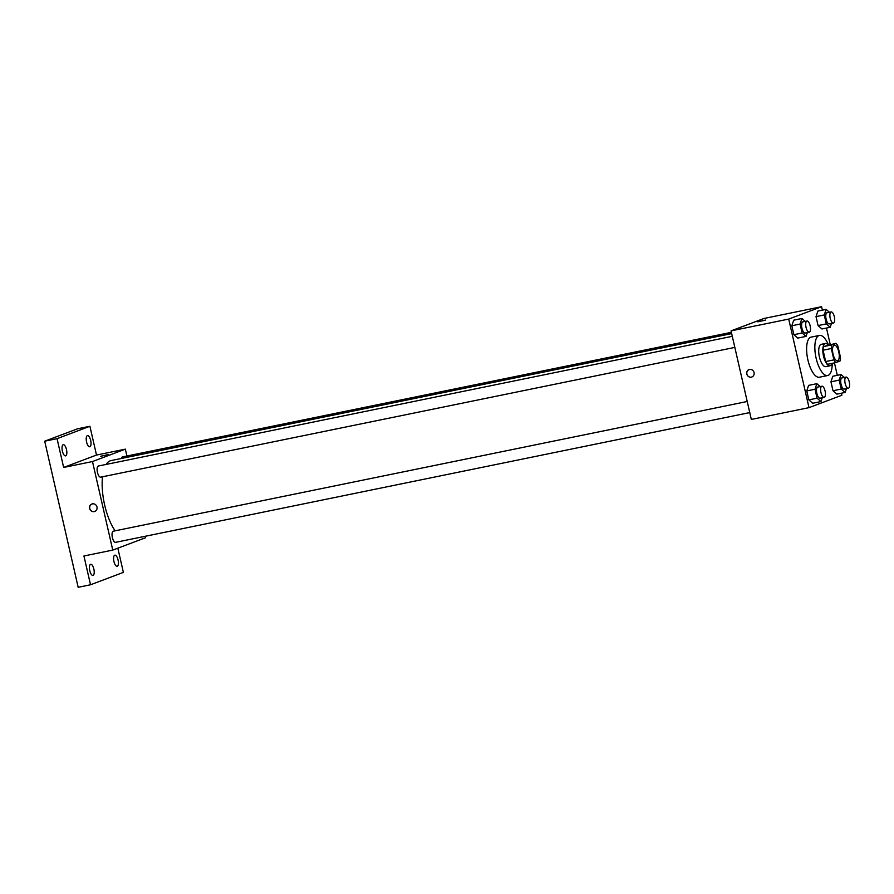 <?xml version="1.0" encoding="UTF-8"?>
<svg xmlns="http://www.w3.org/2000/svg" width="894" height="894" viewBox="0 0 894 894"><rect width="100%" height="100%" fill="white"/><g stroke="black" fill="none" stroke-linecap="round" stroke-linejoin="round"><path stroke-width="1.34" d="M837.667 360.707A7.957 3.04 -101.6 0 1 837.488 360.751A7.957 3.04 -101.6 0 1 832.917 353.566A7.957 3.04 -101.6 0 1 834.292 345.151A7.957 3.04 -101.6 0 1 838.818 352.102A7.957 3.04 -101.6 0 1 837.667 360.707M840.483 357.399L837.879 346.034A10.806 4.124 -101.6 0 0 835.968 343.307L831.755 344.894A10.806 4.124 -101.6 0 0 831.308 348.515L833.912 359.869A10.806 4.124 -101.6 0 0 835.812 362.606L840.025 361.008A10.806 4.124 -101.6 0 0 840.483 357.399M831.308 348.515L823.072 350.202L825.665 361.556L833.912 359.869M825.665 361.556A10.806 4.124 -101.6 0 0 827.576 364.294L835.812 362.606M823.072 350.202A10.806 4.124 -101.6 0 1 823.519 346.581L831.755 344.894M835.968 343.307L823.519 346.581M828.135 344.905A11.376 4.347 78.4 0 0 825.374 343.497A11.376 4.347 78.4 0 0 823.542 356.192A11.376 4.347 78.4 0 0 829.934 365.78A11.376 4.347 78.4 0 0 831.923 363.4M826.067 366.551A11.376 4.347 -101.6 0 1 825.81 366.629A11.376 4.347 -101.6 0 1 819.429 357.03A11.376 4.347 -101.6 0 1 821.251 344.335L825.374 343.497M832.225 363.333A20.473 7.811 -101.6 0 1 828.101 375.402A20.473 7.811 -101.6 0 1 827.643 375.536A20.473 7.811 -101.6 0 1 815.876 357.052A20.473 7.811 -101.6 0 1 819.429 335.429A20.473 7.811 -101.6 0 1 828.436 344.849M827.643 375.536L819.396 377.223A20.473 7.811 -101.6 0 1 807.64 358.729A20.473 7.811 -101.6 0 1 811.193 337.105L819.429 335.429M805.248 321.382L801.929 318.499L793.693 320.186L791.838 325.751L793.883 334.691L797.783 338.088L806.03 336.401L807.304 332.579M829.431 312.274L826.112 309.391L817.876 311.067L816.021 316.632L818.077 325.572L821.966 328.97L830.213 327.282L831.487 323.46M822.368 310.151L821.586 306.698L788.72 319.08L809.003 407.642L841.869 395.249L841.399 393.226M837.298 375.324L834.448 362.886M830.235 344.481L826.469 328.042M820.178 386.566L816.859 383.682L808.612 385.37L806.768 390.924L808.813 399.875L812.713 403.261L820.96 401.574L822.223 397.752M844.361 377.447L841.042 374.564L832.806 376.251L830.951 381.805L832.996 390.756L836.896 394.142L845.143 392.455L846.406 388.633M821.586 306.698L763.901 318.499L731.046 330.881L751.329 419.442L809.003 407.642M731.046 330.881L788.72 319.08M751.854 376.989A3.978 3.677 69.3 0 1 746.926 374.284A3.978 3.677 69.3 0 1 753.888 371.971A3.978 3.677 69.3 0 1 751.34 377.145A3.978 3.677 69.3 0 1 749.049 369.546M765.275 320.197L757.788 321.829L765.275 320.197M757.788 321.829L765.543 320.052M115.125 530.824A39.85 15.22 -101.6 0 1 102.508 476.781M106.151 464.433A39.85 15.22 -101.6 0 1 111.068 460.578L731.672 333.596M100.776 477.128A5.688 2.168 -101.6 0 1 100.642 477.161A5.688 2.168 -101.6 0 1 97.379 472.032A5.688 2.168 -101.6 0 1 98.362 466.02L732.287 336.312M115.695 542.3A5.688 2.168 -101.6 0 1 115.572 542.345A5.688 2.168 -101.6 0 1 112.309 537.205A5.688 2.168 -101.6 0 1 113.292 531.204L747.216 401.495M121.45 458.454A5.688 2.168 -101.6 0 1 122.545 456.901L731.381 332.333M126.914 456.007L125.35 449.146L92.484 461.539L112.767 550.089L145.633 537.707L145.297 536.255M125.35 449.146L96.507 455.046L89.914 426.27L77.555 428.796L44.7 441.189L57.06 438.663L63.653 467.439L92.484 461.539M44.7 441.189L78.169 587.302L90.529 584.777L123.383 572.384L117.84 548.19M112.767 550.089L83.935 555.99L90.529 584.777M94.775 511.435A3.978 3.677 69.3 0 1 89.836 508.731A3.978 3.677 69.3 0 1 96.809 506.417A3.978 3.677 69.3 0 1 94.261 511.591A3.978 3.677 69.3 0 1 91.97 503.981M96.507 455.046L63.653 467.439M108.185 454.644L100.709 456.275L108.185 454.644M100.709 456.275L108.465 454.498M66.491 449.537A5.688 2.168 -101.6 0 1 65.575 455.873A5.688 2.168 -101.6 0 1 62.312 450.744A5.688 2.168 -101.6 0 1 63.295 444.731A5.688 2.168 -101.6 0 1 66.491 449.537M90.674 440.418A5.688 2.168 -101.6 0 1 89.758 446.765A5.688 2.168 -101.6 0 1 86.495 441.625A5.688 2.168 -101.6 0 1 87.478 435.613A5.688 2.168 -101.6 0 1 90.674 440.418M89.914 426.27L57.06 438.663M93.87 569.087A5.688 2.168 -101.6 0 1 92.965 575.434A5.688 2.168 -101.6 0 1 89.691 570.294A5.688 2.168 -101.6 0 1 90.674 564.282A5.688 2.168 -101.6 0 1 93.87 569.087M118.053 559.968A5.688 2.168 -101.6 0 1 117.148 566.315A5.688 2.168 -101.6 0 1 113.873 561.175A5.688 2.168 -101.6 0 1 114.868 555.163A5.688 2.168 -101.6 0 1 118.053 559.968M841.042 374.564L839.187 380.118L841.243 389.069L845.143 392.455M844.361 389.046A5.688 2.168 -101.6 0 1 844.227 389.08A5.688 2.168 -101.6 0 1 840.963 383.951A5.688 2.168 -101.6 0 1 841.947 377.938L846.07 377.1A5.688 2.168 -101.6 0 1 849.3 382.062A5.688 2.168 -101.6 0 1 848.473 388.208A5.688 2.168 -101.6 0 1 848.35 388.242A5.688 2.168 -101.6 0 1 845.087 383.101A5.688 2.168 -101.6 0 1 846.07 377.1M832.806 376.251L830.951 381.805L839.187 380.118M830.951 381.805L832.996 390.756L841.243 389.069M832.996 390.756L836.896 394.142M826.112 309.391L824.257 314.945L826.313 323.896L830.213 327.282M829.431 323.874A5.688 2.168 -101.6 0 1 829.297 323.907A5.688 2.168 -101.6 0 1 826.034 318.767A5.688 2.168 -101.6 0 1 827.017 312.766L831.141 311.917A5.688 2.168 -101.6 0 1 834.37 316.889A5.688 2.168 -101.6 0 1 833.543 323.025A5.688 2.168 -101.6 0 1 833.42 323.058A5.688 2.168 -101.6 0 1 830.157 317.929A5.688 2.168 -101.6 0 1 831.141 311.917M817.876 311.067L816.021 316.632L824.257 314.945M816.021 316.632L818.077 325.572L826.313 323.896M818.077 325.572L821.966 328.97M816.859 383.682L815.004 389.236L817.06 398.188L820.96 401.574M820.178 398.165A5.688 2.168 -101.6 0 1 820.044 398.199A5.688 2.168 -101.6 0 1 816.781 393.069A5.688 2.168 -101.6 0 1 817.764 387.057L821.888 386.219A5.688 2.168 -101.6 0 1 825.117 391.181A5.688 2.168 -101.6 0 1 824.29 397.316A5.688 2.168 -101.6 0 1 824.167 397.361A5.688 2.168 -101.6 0 1 820.893 392.22A5.688 2.168 -101.6 0 1 821.888 386.219M808.612 385.37L806.768 390.924L815.004 389.236M806.768 390.924L808.813 399.875L817.06 398.188M808.813 399.875L812.713 403.261M801.929 318.499L800.074 324.064L802.13 333.004L806.03 336.401M805.248 332.981A5.688 2.168 -101.6 0 1 805.114 333.026A5.688 2.168 -101.6 0 1 801.851 327.886A5.688 2.168 -101.6 0 1 802.834 321.885L806.958 321.035A5.688 2.168 -101.6 0 1 810.188 326.008A5.688 2.168 -101.6 0 1 809.361 332.143A5.688 2.168 -101.6 0 1 809.238 332.177A5.688 2.168 -101.6 0 1 805.975 327.048A5.688 2.168 -101.6 0 1 806.958 321.035M793.693 320.186L791.838 325.751L800.074 324.064M791.838 325.751L793.883 334.691L802.13 333.004M793.883 334.691L797.783 338.088M825.81 366.629L829.934 365.78M100.642 477.161L734.834 347.408M115.572 542.345L749.764 412.581M844.227 389.08L848.35 388.242M829.297 323.907L833.42 323.058M820.044 398.199L824.167 397.361M805.114 333.026L809.238 332.177"/></g></svg>
